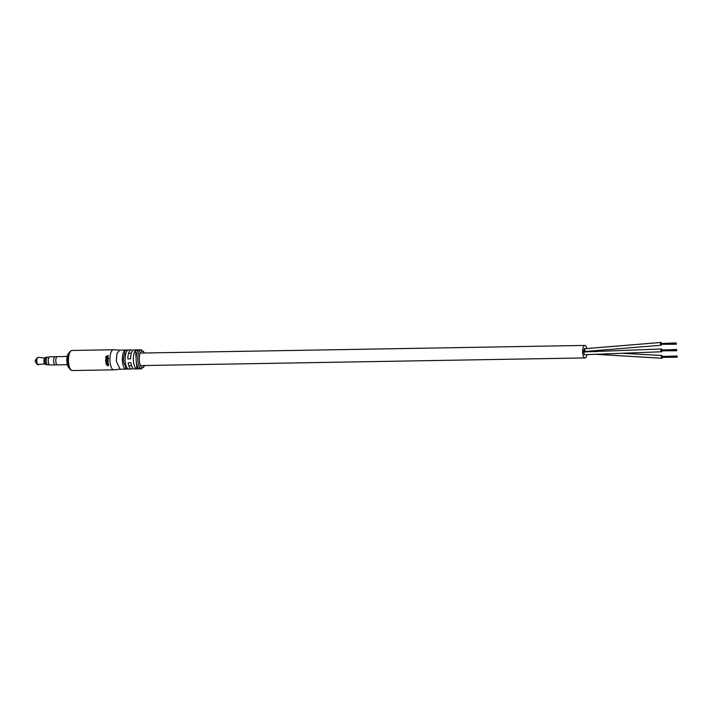 <?xml version="1.0" encoding="UTF-8"?>
<svg xmlns="http://www.w3.org/2000/svg" width="713" height="713" viewBox="0 0 713 713"><rect width="100%" height="100%" fill="white"/><g stroke="black" fill="none" stroke-linecap="round" stroke-linejoin="round"><path stroke-width="1.07" d="M585.168 348.719A3.066 1.132 89 0 0 584.874 348.612A3.066 1.132 89 0 0 584.713 348.648A3.066 1.132 89 0 0 584.009 353.363A3.066 1.132 89 0 1 584.713 348.648A3.066 1.132 89 0 1 584.874 348.612A3.066 1.132 89 0 1 585.168 348.719M584.713 348.568A3.146 1.159 89 0 0 584.018 353.532A3.146 1.159 89 0 1 584.713 348.568A3.146 1.159 89 0 1 584.874 348.532A3.146 1.159 89 0 0 584.713 348.568M586.888 348.63A6.257 2.299 89 0 0 584.82 345.431A6.257 2.299 89 0 0 584.5 345.493A6.257 2.299 89 0 0 582.637 352.16A6.257 2.299 89 0 0 585.034 357.935A6.257 2.299 89 0 0 585.355 357.873A6.257 2.299 89 0 0 586.995 354.655M124.517 350.636L124.748 354.005A6.257 2.299 89 0 0 123.599 360.493A6.257 2.299 89 0 0 125.559 365.742L125.791 369.111L128.545 369.058A9.545 3.512 -91 0 1 125.167 360.93A9.545 3.512 -91 0 1 127.271 350.582L124.517 350.636A9.545 3.512 89 0 0 122.413 360.974A9.545 3.512 89 0 0 125.791 369.111M584.526 351.91L584.437 351.447L584.526 351.91A1.399 0.517 89 0 0 584.5 351.91A1.399 0.517 89 0 0 584.009 353.274A1.399 0.517 89 0 0 584.508 354.7A1.399 0.517 89 0 0 584.544 354.709L661.459 351.767A1.399 0.517 89 0 0 661.521 351.759A1.399 0.517 89 0 0 661.905 350.992M661.887 349.726A1.399 0.517 89 0 0 661.414 348.969A1.399 0.517 89 0 0 661.352 348.978A1.399 0.517 89 0 0 660.924 350.457A1.399 0.517 89 0 0 661.459 351.767M661.432 343.22A1.399 0.517 89 0 0 660.96 342.454A1.399 0.517 89 0 0 660.889 342.472A1.399 0.517 89 0 0 660.479 343.96A1.399 0.517 89 0 0 661.013 345.252A1.399 0.517 89 0 0 661.085 345.235A1.399 0.517 89 0 0 661.459 344.477M660.96 342.454L585.311 348.657A1.399 0.517 89 0 0 585.195 348.693A1.399 0.517 89 0 0 584.82 350.217A1.399 0.517 89 0 0 585.355 351.456A1.399 0.517 89 0 0 585.462 351.42M662.332 356.242A1.399 0.517 89 0 0 661.86 355.475A1.399 0.517 89 0 0 661.789 355.493A1.399 0.517 89 0 0 661.379 356.981A1.399 0.517 89 0 0 661.914 358.274A1.399 0.517 89 0 0 661.985 358.265A1.399 0.517 89 0 0 662.359 357.498M584.847 351.901A1.399 0.517 89 0 0 584.312 350.52A1.399 0.517 89 0 0 584.241 350.538A1.399 0.517 89 0 0 583.831 351.527A1.399 0.517 89 0 0 584.018 352.98A1.399 0.517 89 0 1 583.831 351.527A1.399 0.517 89 0 1 584.241 350.538A1.399 0.517 89 0 1 584.312 350.52A1.399 0.517 89 0 1 584.847 351.901M585.115 348.764A1.399 0.517 89 0 0 585.097 348.764A1.399 0.517 89 0 0 585.025 348.782A1.399 0.517 89 0 0 584.615 350.27A1.399 0.517 89 0 0 585.15 351.562A1.399 0.517 89 0 1 584.615 350.27A1.399 0.517 89 0 1 585.025 348.782A1.399 0.517 89 0 1 585.097 348.764A1.399 0.517 89 0 0 585.097 348.764M677.056 356.669L661.78 357.347M677.065 356.669L661.753 356.937L677.029 356.25M677.154 355.983L661.78 356.509M661.842 357.347L677.216 357.24M676.601 350.163L661.334 350.841M676.584 349.735L661.272 350.003M676.708 349.477L661.334 350.003M661.388 350.841L676.771 350.734M676.156 343.648L660.871 344.326L676.174 344.067M676.147 343.639L660.826 343.488L676.245 342.962M676.138 343.22L660.835 343.488M660.942 344.326L676.325 344.219M132.6 350.689A9.545 3.512 89 0 0 131.21 349.94A9.545 3.512 89 0 0 127.859 358.897L130.613 358.844A9.545 3.512 -91 0 1 133.964 349.896L141.156 349.771A9.545 3.512 -91 0 0 137.867 360.707A9.545 3.512 -91 0 0 141.486 368.862L134.294 368.986A9.545 3.512 -91 0 1 130.889 362.757L128.126 362.801A9.545 3.512 89 0 0 131.54 369.031A9.545 3.512 89 0 0 132.903 368.247M120.016 369.227L116.29 361.081L116.985 353.47L119.686 350.145M135.532 350.44A9.545 3.512 89 0 0 133.429 360.787A9.545 3.512 89 0 0 136.807 368.915L139.561 368.871A9.545 3.512 -91 0 1 136.183 360.733A9.545 3.512 -91 0 1 138.286 350.395L135.532 350.44L135.978 356.955M119.962 369.236L113.902 369.824A10.035 3.69 -91 0 1 113.795 369.833A10.035 3.69 -91 0 1 109.989 361.259A10.035 3.69 -91 0 1 113.447 349.753A10.035 3.69 -91 0 1 113.563 349.762L119.632 350.145M108.126 360.823L105.676 360.867A10.035 3.69 89 0 0 105.693 361.224L106.647 360.867A7.406 2.727 89 0 0 106.647 360.867L108.126 360.84A10.035 3.69 89 0 0 108.144 361.179L105.693 361.224M105.649 360.252A10.035 3.69 89 0 1 105.64 359.869L107.672 358.416L105.658 358.496A10.035 3.69 89 0 1 105.667 358.176L108.118 358.131A10.035 3.69 89 0 0 108.1 358.47L106.041 359.949L108.091 359.887A10.035 3.69 89 0 0 108.1 360.217L105.649 360.252L108.1 360.127M107.52 356.188A10.035 3.69 89 0 0 107.413 357.124L108.162 357.373A10.035 3.69 89 0 0 108.135 357.739L105.765 356.91A10.035 3.69 89 0 1 105.809 356.447L108.376 355.555A10.035 3.69 89 0 0 108.323 355.912L107.52 356.188M105.987 363.755L108.438 363.719A10.035 3.69 89 0 1 108.385 363.38L107.208 363.398A10.035 3.69 89 0 1 107.048 362.124L108.216 362.106A10.035 3.69 89 0 1 108.189 361.749L105.738 361.794A10.035 3.69 89 0 0 105.774 362.151L106.781 362.133A10.035 3.69 89 0 0 106.941 363.407L105.934 363.425A10.035 3.69 89 0 0 105.987 363.755L106.282 363.416M108.67 364.753L107.716 365.885L106.121 364.147L107.636 365.6L108.438 364.111L108.617 365.457M107.636 365.6L108.572 364.414M136.807 368.915L136.37 362.587M106.781 362.133L107.342 361.767M105.774 362.151L106.335 361.785M107.048 362.124L107.61 361.758M105.64 359.869L106.611 359.869M107.672 358.416L108.634 358.791M105.667 358.176L106.335 358.479M106.041 359.949L108.091 359.887M107.413 357.124L108.358 357.837M105.809 356.447L106.736 357.347M107.476 356.518L106.068 356.678L108.1 357.774M107.003 357.516L106.068 356.678M107.235 356.277A10.035 3.69 89 0 0 107.155 357.035M49.892 356.812A4.118 1.515 89 0 0 49.678 356.776A4.118 1.515 89 0 0 49.473 356.821A4.118 1.515 89 0 0 49.09 357.124A4.118 1.515 89 0 0 48.243 360.921A4.118 1.515 89 0 0 49.215 364.682A4.118 1.515 89 0 0 49.821 365.003L55.24 364.913A4.118 1.515 -91 0 1 53.662 361.117A4.118 1.515 -91 0 1 54.892 356.732A4.118 1.515 -91 0 1 55.097 356.687A4.118 1.515 -91 0 1 55.231 356.696M57.593 364.833A4.118 1.515 -91 0 1 57.379 364.878A4.118 1.515 -91 0 1 55.81 361.072A4.118 1.515 -91 0 1 57.031 356.696A4.118 1.515 -91 0 1 57.245 356.652A4.118 1.515 -91 0 1 57.45 356.687M55.454 364.851A4.1 1.506 -91 0 1 55.24 364.896A4.1 1.506 -91 0 1 53.671 361.108A4.1 1.506 -91 0 1 54.892 356.75A4.1 1.506 -91 0 1 55.097 356.705A4.1 1.506 -91 0 1 55.311 356.741M47.709 364.7A3.788 1.39 -91 0 1 47.584 364.717A3.77 1.39 -91 0 1 46.14 361.215A3.77 1.39 -91 0 1 47.263 357.204A3.77 1.39 -91 0 1 47.45 357.16A3.77 1.39 -91 0 1 47.646 357.195M47.78 364.664A3.77 1.39 -91 0 1 47.584 364.7A3.788 1.39 -91 0 1 46.131 361.224A3.788 1.39 -91 0 1 47.263 357.186A3.788 1.39 -91 0 1 47.45 357.151A3.788 1.39 -91 0 1 47.584 357.16M46.55 364.7A3.788 1.39 -91 0 1 46.363 364.735A3.788 1.39 -91 0 1 46.015 364.628A3.788 1.39 -91 0 1 44.901 360.974A3.788 1.39 -91 0 1 45.89 357.293A3.788 1.39 -91 0 1 46.033 357.204A3.788 1.39 -91 0 1 46.229 357.168A3.788 1.39 -91 0 1 46.425 357.204M37.923 364.771A3.672 1.355 -91 0 1 37.45 364.477L35.695 362.498A1.479 0.544 -91 0 1 35.347 361.143A1.479 0.544 -91 0 1 35.65 359.771A1.479 0.544 -91 0 1 35.784 359.664M46.015 364.628L44.848 363.844A2.959 1.087 -91 0 1 43.983 360.992A2.959 1.087 -91 0 1 44.75 358.104A2.959 1.087 -91 0 1 44.866 358.042M46.363 364.735L49.206 364.673A4.02 1.479 -91 0 1 49.144 364.593A4.02 1.479 -91 0 1 48.181 360.921A4.02 1.479 -91 0 1 49.01 357.213A4.02 1.479 -91 0 1 49.054 357.168M69.116 367.801A7.406 2.727 -91 0 1 66.826 360.6A7.406 2.727 -91 0 1 68.867 353.318M660.889 342.472L585.195 348.693M597.351 354.361L661.985 358.265M144.338 353.006A8.396 3.084 89 0 0 140.809 351.919A8.396 3.084 89 0 0 139.356 360.52A8.396 3.084 89 0 0 141.468 367.195A8.396 3.084 89 0 0 144.561 365.519M72.325 370.546C69.731 370.145 68.225 367.257 67.788 361.883C67.512 355.127 68.911 351.322 71.986 350.466A10.035 3.69 89 0 0 68.519 361.972A10.035 3.69 89 0 0 72.325 370.546L113.795 369.833M106.87 358.942L107.832 359.183M107.039 359.905L108.011 359.887M45.008 363.951L37.45 364.477A3.672 1.355 -91 0 1 36.577 361.117A3.672 1.355 -91 0 1 37.334 357.73L38.172 357.329A3.77 1.381 89 0 0 37.923 357.365A3.77 1.381 89 0 0 36.8 361.464A3.77 1.381 89 0 0 38.297 364.851A3.77 1.381 89 0 0 38.431 364.815M35.65 359.771L37.334 357.73A3.672 1.355 -91 0 1 37.673 357.463M585.034 357.935L140.443 365.591M131.584 365.742L128.83 365.787M584.82 345.431L140.229 353.078M131.37 353.229L128.616 353.283M584.5 351.91L661.414 348.969M661.013 345.252L585.355 351.456M585.97 351.447L596.995 351.58M621.718 353.291L661.86 355.475M596.995 354.379L661.914 358.274M677.074 357.088L661.771 357.347M676.619 350.573L661.325 350.841M676.619 350.154L661.316 350.422M144.507 353.006L141.156 349.771M131.21 349.94L119.579 350.145M71.986 350.466L113.447 349.753M131.54 369.031L119.909 369.236M144.721 365.511L141.486 368.862M108.661 364.7L108.349 365.261M67.218 356.473L57.245 356.652M57.102 356.669L55.097 356.705M55.097 356.687L49.678 356.776M49.081 357.133L46.229 357.168M44.901 357.997L38.172 357.329M44.75 358.104L45.89 357.293M57.245 364.86L55.24 364.896M67.361 364.708L57.379 364.878"/></g></svg>
